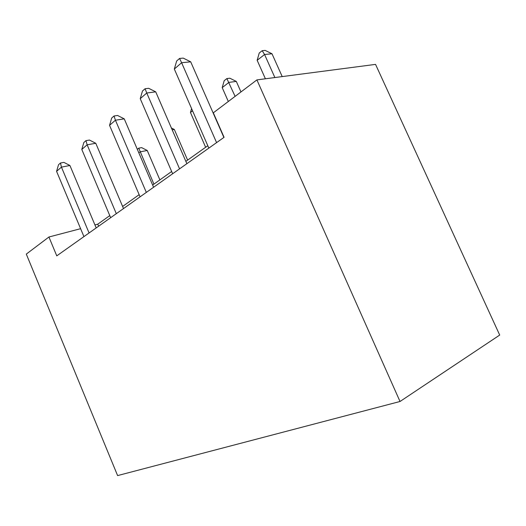 <?xml version="1.0" encoding="UTF-8"?>
<svg xmlns="http://www.w3.org/2000/svg" width="526" height="526" viewBox="0 0 526 526"><rect width="100%" height="100%" fill="white"/><g stroke="black" fill="none" stroke-linecap="round" stroke-linejoin="round"><path stroke-width="0.79" d="M256.905 79.899L375.544 64.382L499.7 335.062L400.023 401.489L117.607 475.589L26.3 254.097L48.931 237.002L56.762 255.86L224.076 137.319L213.326 112.82L256.905 79.899L400.023 401.489M109.783 215.614L97.764 224.181L94.936 224.924M80.609 228.685L48.931 237.002M207.803 145.715L185.856 161.364M171.654 171.496L152.639 185.053M139.153 194.666L122.617 206.462M98.618 226.206L97.764 224.181M96.192 227.922L69.919 165.486L61.437 167.13L89.078 232.965M56.578 171.351L58.537 164.723L60.477 163.021L61.437 167.13L56.578 171.351L83.93 236.608M60.477 163.021L63.87 162.376L69.919 165.486M159.884 179.885L147.241 150.475L140.074 151.869L138.825 152.842M153.914 184.139L138.759 148.168L141.632 147.628L147.241 150.475M137.312 149.312L138.759 148.168M123.511 208.566L95.785 143.282L87.138 144.808L116.312 213.668M81.8 149.443L83.838 142.507L85.968 140.639L87.138 144.808L81.8 149.443L110.657 217.679M85.968 140.639L89.433 140.041L95.785 143.282M153.585 187.256L124.248 118.856L115.437 120.217L146.32 192.404M109.553 125.333L111.683 118.061L114.03 115.996L115.437 120.217L109.553 125.333L140.074 196.829M114.03 115.996L117.554 115.47L124.248 118.856M186.861 163.685L155.722 91.846L146.761 93.003L179.563 168.853M140.232 98.678L142.461 91.037L145.064 88.749L146.761 93.003L140.232 98.678L172.633 173.764M145.064 88.749L148.648 88.302L155.722 91.846M187.618 160.108L174.33 129.475L172.193 129.85M171.391 127.989L174.33 129.475M192.562 110.815L190.458 112.465L205.633 147.26M190.458 112.465L191.582 108.56M240.967 91.938L236.312 81.425L228.928 82.378L222.209 87.632L228.317 101.492M235.102 96.363L226.877 78.578L229.836 78.21L236.312 81.425M222.209 87.632L224.194 80.695L226.877 78.578M223.885 137.45L190.701 61.825L181.615 62.726L216.58 142.625M174.33 69.051L176.664 60.996L179.57 58.452L181.615 62.726L174.33 69.051L208.842 148.108M179.57 58.452L183.212 58.11L190.701 61.825M282.212 76.592L271.988 53.764L264.571 54.5L257.155 60.299L265.4 78.788M274.874 77.552L264.571 54.5L262.185 50.693L265.163 50.411L271.988 53.764M257.155 60.299L259.233 53.027L262.185 50.693"/></g></svg>
